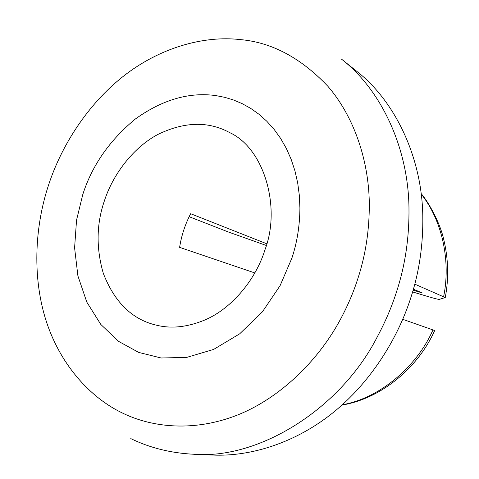 <?xml version="1.0" encoding="UTF-8"?>
<svg xmlns="http://www.w3.org/2000/svg" width="479" height="479" viewBox="0 0 479 479"><rect width="100%" height="100%" fill="white"/><g stroke="black" fill="none" stroke-linecap="round" stroke-linejoin="round"><path stroke-width="0.72" d="M413.114 290.172L422.215 292.914L413.395 289.196M254.804 272.928L179.613 247.362C181.457 235.572 185.133 224.358 190.648 213.718L266.755 243.769M104.356 200.964C96.399 224.07 96.051 248.206 103.314 273.371C114.709 302.746 132.767 320.098 157.483 325.421C171.913 328.81 187.594 327.049 204.527 320.128C232.77 308.272 256.283 278.209 264.953 249.816C281.173 207.629 264.354 148.4 229.621 132.569C208.102 120.93 184.032 121.636 157.411 134.683C131.994 148.514 112.487 175.619 104.356 200.964M299.908 207.976C299.776 225.705 297.118 242.392 291.927 258.025L280.071 285.694L262.396 311.847L239.656 333.851L213.61 349.43L186.66 357.412L161.124 357.987L138.676 352.406L118.642 341.395L100.806 324.439L86.813 302.123L77.909 275.916L74.592 247.865L76.544 220.118L82.813 194.408C92.094 165.435 109.601 140.305 135.329 119.02C162.381 99.662 189.265 91.866 215.969 95.614L224.747 97.333L233.435 99.961L242.105 103.614L250.625 108.338L258.87 114.176L266.701 121.139L273.976 129.198L280.55 138.311L286.31 148.376L291.136 159.279L294.95 170.865L297.693 182.972L299.339 195.402L299.908 207.976M48.72 184.559C61.414 145.981 87.214 104.769 123.295 76.311C159.375 47.93 203.258 35.344 240.248 39.589C271.671 42.29 300.866 57.845 327.834 86.25C353.089 115.295 368.65 158.669 369.309 203.084C369.459 229.824 365.633 255.032 357.825 278.7C353.526 292.124 347.838 305.482 340.761 318.769C318.032 361.489 278.988 398.773 236.848 415.281C194.624 431.747 153.436 427.825 123.51 413.545C89.238 397.576 58.881 362.771 45.343 318.313C31.842 273.802 35.488 224.058 48.72 184.559M410.856 297.585C397.528 339.33 370.237 382.709 333.013 412.706C295.759 442.626 251.098 456.786 212.748 455.05L193.684 454.248C258.606 459.708 340.557 409.18 377.47 336.486C385.397 321.69 391.756 306.805 396.534 291.831C405.216 265.42 409.359 237.303 408.97 207.479C408.168 146.933 380.577 89.238 341.473 59.115L356.382 71.018C394.768 100.614 421.855 156.873 422.789 215.694C423.244 244.667 419.269 271.964 410.856 297.585M434.692 330.516L402.749 319.325M412.605 291.921L424.58 295.543C433.184 298.136 438.063 299.423 439.231 299.399L445.26 297.537L414.772 284.137M266.282 245.464L228.89 232.195L189.145 216.706M432.974 329.851C417.215 366.112 380.236 398.121 342.359 404.755M421.179 194.037C442.853 221.136 450.745 262.3 443.62 296.669M130.791 438.602C149.831 447.865 170.793 453.08 193.684 454.248M434.704 330.486C418.005 367.974 381.05 398.612 342.006 405.072M421.119 193.564C428.1 201.557 440.045 222.256 443.901 240.141C448.398 259.349 448.853 278.479 445.26 297.537"/></g></svg>
